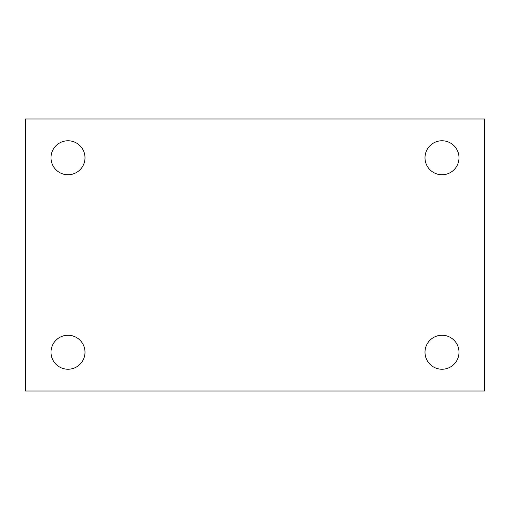 <?xml version="1.0" encoding="UTF-8"?>
<svg xmlns="http://www.w3.org/2000/svg" width="510" height="510" viewBox="0 0 510 510"><rect width="100%" height="100%" fill="white"/><g stroke="black" fill="none" stroke-linecap="round" stroke-linejoin="round"><path stroke-width="0.76" d="M25.5 119.002L484.5 119.002L484.5 390.998L25.5 390.998L25.5 119.002M68.002 335.242A17.002 17.002 0 0 1 84.998 352.238A17.002 17.002 0 0 1 68.002 369.24A17.002 17.002 0 0 1 51 352.238A17.002 17.002 0 0 1 68.002 335.242M441.998 335.242A17.002 17.002 0 0 1 459 352.238A17.002 17.002 0 0 1 441.998 369.24A17.002 17.002 0 0 1 425.002 352.238A17.002 17.002 0 0 1 441.998 335.242M441.998 140.76A17.002 17.002 0 0 1 459 157.762A17.002 17.002 0 0 1 441.998 174.758A17.002 17.002 0 0 1 425.002 157.762A17.002 17.002 0 0 1 441.998 140.76M68.002 140.76A17.002 17.002 0 0 1 84.998 157.762A17.002 17.002 0 0 1 68.002 174.758A17.002 17.002 0 0 1 51 157.762A17.002 17.002 0 0 1 68.002 140.76"/></g></svg>
